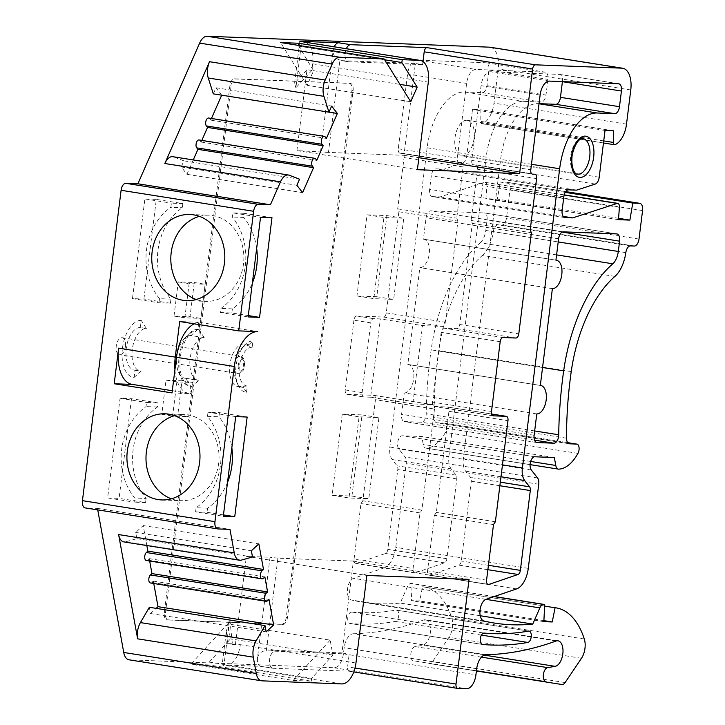 <?xml version="1.0" encoding="UTF-8"?>
<svg xmlns="http://www.w3.org/2000/svg" width="725" height="725" viewBox="0 0 725 725"><rect width="100%" height="100%" fill="white"/><g stroke="black" fill="none" stroke-linecap="round" stroke-linejoin="round"><path stroke-width="0.54" stroke-dasharray="3.62 2.72" d="M475.944 164.892L531.643 173.719L475.808 164.883A4.314 2.275 -81 0 1 475.944 164.892A4.314 2.275 -81 0 1 477.558 169.242L471.177 220.5L472.347 223.4L459.759 324.483A4.314 2.275 -81 0 1 456.931 328.67L443.972 328.171A4.314 2.275 99 0 0 441.153 332.349L432.462 402.112A4.314 2.275 99 0 0 434.076 406.462A4.314 2.275 99 0 0 434.221 406.471L447.18 406.97A4.314 2.275 -81 0 1 447.325 406.988A4.314 2.275 -81 0 1 448.938 411.338L436.35 512.421L434.465 515.203L427.542 570.811A4.314 2.275 99 0 0 429.155 575.161A4.314 2.275 99 0 0 429.78 575.097L458.988 565.128A4.314 2.275 99 0 0 461.327 561.023L471.268 481.21A4.314 2.275 99 0 0 470.57 477.458L465.649 471.177A14.364 7.594 -81 0 1 463.347 458.662L500.622 159.4A57.474 30.368 -81 0 1 538.213 103.639L539.028 103.666M248.122 316.934L220.418 312.548L220.935 308.424A58.906 49.916 -87.8 0 0 232.317 217.011L232.834 212.887L260.538 217.273M220.418 312.548L231.855 312.992L248.294 315.593M204.214 337.642L190.965 335.548L197.871 329.377L198.759 322.263L199.964 322.453L199.076 329.576L204.214 337.642A21.551 11.392 99 0 0 190.204 357.887A21.551 11.392 99 0 0 198.179 380.29A21.551 11.392 99 0 0 198.895 380.353L191.98 386.516A28.737 15.189 -81 0 1 180.28 357.452A28.737 15.189 -81 0 1 199.076 329.576M199.42 216.349A43.101 36.522 92.2 0 1 209.008 215.216A43.101 36.522 92.2 0 1 212.661 215.579A43.101 36.522 92.2 0 1 243.709 261.861A43.101 36.522 92.2 0 1 205.673 301.364A43.101 36.522 92.2 0 1 202.021 301.002A43.101 36.522 92.2 0 1 196.203 299.498M271.975 217.718L244.271 213.331L243.754 217.446L232.317 217.011M231.855 312.992L232.372 308.868A58.906 49.916 -87.8 0 0 252.336 283.122M256.659 248.403A58.906 49.916 -87.8 0 0 243.754 217.446M172.033 392.905L191.101 393.639L191.98 386.516M194.155 323.812A35.915 18.977 -81 0 1 199.964 322.453L257.792 331.615M191.101 393.639L189.896 393.448L190.775 386.325L185.645 378.26L198.895 380.353M174.589 415.67A43.101 36.522 92.2 0 1 184.177 414.537A43.101 36.522 92.2 0 1 187.838 414.899A43.101 36.522 92.2 0 1 218.877 461.182A43.101 36.522 92.2 0 1 180.851 500.685A43.101 36.522 92.2 0 1 177.19 500.323A43.101 36.522 92.2 0 1 171.372 498.818M235.716 416.594L208.002 412.208L219.439 412.652L247.153 417.038M223.463 514.913L207.033 512.312L195.587 511.868L223.3 516.254M227.514 482.442A58.906 49.916 92.2 0 1 207.54 508.189L207.033 512.312M219.439 412.652L218.932 416.766A58.906 49.916 92.2 0 1 231.837 447.724M174.924 369.705A35.915 18.977 99 0 0 188.699 393.331A35.915 18.977 99 0 0 189.896 393.448L133.273 384.477A35.915 18.977 99 0 1 132.077 384.359M198.759 322.263L179.691 321.528M197.871 329.377A28.737 15.189 99 0 0 188.509 334.162A28.737 15.189 99 0 0 181.468 378.586A28.737 15.189 99 0 0 190.775 386.325M132.666 384.449L133.273 384.477M213.313 93.851L215.987 87.761L221.687 95.174M211.464 118.474L210.739 120.105L209.597 118.628A4.314 2.275 99 0 0 208.673 118.03M201.831 140.396L201.115 142.037L199.973 140.559A4.314 2.275 99 0 0 199.04 139.961M193.258 159.926L186.941 174.317L181.223 166.94L183.896 160.85L173.61 156.908A14.364 7.594 99 0 0 172.795 156.691M209.244 662.088L226.726 643.012L228.565 628.249L227.768 623.917L190.82 664.236L208.891 664.934L209.244 662.088L311.641 678.31L332.911 655.11L330.174 640.139L227.768 623.917M146.84 545.544L143.197 525.562L135.702 532.422L136.844 538.666L125.679 541.783A14.364 7.594 -81 0 1 123.848 541.901M149.667 561.032L149.223 558.631L147.728 559.999A4.314 2.275 -81 0 1 146.368 560.516M153.763 583.498L153.328 581.088L151.824 582.456A4.314 2.275 -81 0 1 150.465 582.972M149.359 607.287L150.501 613.531L156.138 608.366M353.392 561.077L277.902 558.159L266.401 650.479A8.618 4.558 -81 0 1 267.987 650.053L341.955 652.908L353.392 561.077L469.048 579.411M346.314 48.693A8.618 4.558 99 0 0 348.344 61.743A8.618 4.558 99 0 0 348.634 61.779L341.403 60.628A8.618 4.558 -81 0 1 341.122 60.601A8.618 4.558 -81 0 1 339.943 60.084L328.443 152.404L403.934 155.322L415.371 63.492L422.593 64.634L422.983 61.553M341.403 60.628L415.371 63.492M183.896 160.85L299.552 179.184M181.223 166.94L296.878 185.274M186.941 174.317L302.597 192.642M201.115 142.037L316.771 160.361M210.739 120.105L326.395 138.43M221.705 95.129L328.987 112.13M215.987 87.761L331.642 106.086M485.832 654.766L353.311 633.768A14.364 7.594 99 0 0 344.176 647.706L343.414 653.805A14.364 7.594 -81 0 1 334.017 667.752L129.458 659.841L261.979 680.838M353.311 633.768A689.647 364.439 99 0 0 423.491 620.029A12.932 6.833 99 0 1 425.466 619.812L557.987 640.809M481.445 657.122L415.135 646.609L422.63 645.341A12.932 6.833 99 0 0 430.342 632.526A12.932 6.833 99 0 0 425.466 619.812M415.135 646.609A7.187 3.797 99 0 0 410.848 653.732A7.187 3.797 99 0 0 413.558 660.801L476.443 670.761L429.381 663.52A7.187 3.797 99 0 0 429.399 663.52A7.187 3.797 99 0 0 432.598 661.562L448.965 637.293A14.364 7.594 99 0 0 451.784 618.017A86.203 45.557 99 0 0 423.527 586.851A86.203 45.557 99 0 0 423.173 586.797L422.557 586.77L419.712 600.971L411.329 600.644L412.172 583.507L411.084 583.462A7.187 3.797 99 0 0 407.341 586.897L400.236 603.073A517.233 273.325 99 0 1 361.956 602.085L494.477 623.083M516.608 588.899L384.087 567.902L353.528 578.332A11.083 5.854 99 0 0 347.474 589.479A11.083 5.854 99 0 0 351.462 600.019A517.233 273.325 99 0 0 361.956 602.085M384.087 567.902A21.551 11.392 99 0 0 395.75 547.366L406.227 463.248A7.187 3.797 99 0 0 405.076 456.995L398.804 449.002A7.187 3.797 99 0 1 398.007 440.927A7.187 3.797 99 0 1 402.357 435.779L421.814 436.532L423.255 444.452A7.187 3.797 99 0 0 425.883 448.123A7.187 3.797 99 0 0 426.273 448.141A43.101 22.774 99 0 0 445.431 432.381A5.746 3.036 99 0 0 446.537 426.554A5.746 3.036 99 0 0 444.362 423.11A5.746 3.036 99 0 0 444.171 423.092L437.03 422.811A7.187 3.797 99 0 1 436.794 422.793L569.315 443.791M614.9 276.415L482.379 255.417A114.94 60.737 99 0 0 438.716 350.574A258.617 136.663 99 0 0 434.003 417.183A7.187 3.797 99 0 0 436.794 422.793M482.379 255.417A28.737 15.189 99 0 0 493.299 231.637A7.187 3.797 99 0 1 497.966 224.886L501.791 225.04A7.187 3.797 99 0 0 506.485 218.062L510.037 189.587A7.187 3.797 99 0 0 507.346 182.347A7.187 3.797 99 0 0 507.11 182.328L500.25 182.057L497.359 199.112L485.922 198.668L486.901 186.352A4.314 2.275 99 0 0 485.252 182.365A4.314 2.275 99 0 0 484.644 182.419L440.166 196.901L432.544 196.611A7.187 3.797 99 0 1 432.299 196.584L564.829 217.582M595.288 184.059L462.767 163.062L444.044 169.161L435.997 168.843A7.187 3.797 99 0 0 431.303 175.822L429.617 189.343A7.187 3.797 99 0 0 432.299 196.584M462.767 163.062A7.187 3.797 99 0 0 466.692 156.201L472.51 109.457L480.902 109.783L480.775 121.419A2.873 1.522 99 0 0 481.889 123.721A2.873 1.522 99 0 0 482.306 123.676A21.551 11.392 99 0 0 493.988 103.14L498.238 68.966A21.551 11.392 99 0 0 490.182 47.234M97.73 509.892L97.449 508.388L85.369 507.926L217.89 528.924M128.987 659.795A14.364 7.594 99 0 0 129.458 659.841M556.592 254.883L480.276 242.793A129.313 68.331 99 0 0 431.148 349.849A272.99 144.257 99 0 0 426.209 413.776A7.187 3.797 99 0 1 421.406 422.213L404.523 421.56A7.187 3.797 99 0 1 404.287 421.533L536.808 442.531M536.781 413.93L404.26 392.932L401.596 414.292A7.187 3.797 99 0 0 404.287 421.533M404.26 392.932A14.364 7.594 99 0 0 413.594 379.438A14.364 7.594 99 0 0 408.275 364.503A14.364 7.594 99 0 0 407.803 364.458L419.866 267.643A14.364 7.594 99 0 0 429.2 254.149A14.364 7.594 99 0 0 423.88 239.223A14.364 7.594 99 0 0 423.409 239.168L426.064 217.817A7.187 3.797 99 0 1 430.768 210.848L484.146 212.914A7.187 3.797 99 0 1 484.382 212.933L616.903 233.93M480.276 242.793A14.364 7.594 99 0 0 485.786 230.459L487.073 220.173A7.187 3.797 99 0 0 484.382 212.933M351.625 612.09A5.746 3.036 99 0 0 347.819 617.401A5.746 3.036 99 0 0 349.93 623.455A5.746 3.036 99 0 0 350.039 623.464A586.199 309.774 99 0 0 395.306 621.443A5.746 3.036 99 0 0 398.723 615.733A5.746 3.036 99 0 0 396.557 610.097A5.746 3.036 99 0 0 396.004 610.106A574.707 303.693 99 0 1 351.625 612.09L484.146 633.088M125.407 346.387A8.618 4.558 -81 0 1 119.489 354.724A8.618 4.558 -81 0 1 116.263 346.033A8.618 4.558 -81 0 1 122.19 337.696A8.618 4.558 -81 0 1 125.407 346.387M166.025 380.145L182.038 380.761L177.788 414.936L161.775 414.31L166.025 380.145L176.873 381.867L192.886 382.483L188.627 416.648L172.613 416.032L176.873 381.867M174.009 316.082L178.268 281.907L194.282 282.523L190.023 316.698L174.009 316.082L184.848 317.795L200.861 318.411L205.121 284.245L189.107 283.629L184.848 317.795M286.284 617.265A7.187 3.797 99 0 1 281.59 624.234L167.212 619.812A7.187 3.797 99 0 1 166.968 619.793A7.187 3.797 99 0 1 164.285 612.543L229.898 85.767A7.187 3.797 99 0 1 234.592 78.798L348.97 83.221A7.187 3.797 99 0 1 349.214 83.248A7.187 3.797 99 0 1 351.897 90.489L286.284 617.265L287.49 617.455A7.187 3.797 -81 0 1 282.795 624.424L168.408 620.002A7.187 3.797 -81 0 1 168.173 619.984A7.187 3.797 -81 0 1 165.49 612.734L231.103 85.958A7.187 3.797 -81 0 1 235.797 78.989L350.175 83.411A7.187 3.797 -81 0 1 350.42 83.438A7.187 3.797 -81 0 1 353.102 90.679L287.49 617.455M461.345 162.59L402.312 153.238A4.314 2.275 -81 0 1 402.457 153.256A4.314 2.275 -81 0 1 404.07 157.597L397.69 208.854L398.859 211.754L386.262 312.837A4.314 2.275 -81 0 1 383.443 317.024L356.754 315.991A4.314 2.275 99 0 0 353.936 320.178L370.801 322.852A4.314 2.275 99 0 1 373.629 318.665L380.371 318.928L422.539 325.607L442.477 326.377A4.314 2.275 99 0 0 445.295 322.199L457.892 221.116L456.723 218.207L463.103 166.949A4.314 2.275 99 0 0 461.49 162.608A4.314 2.275 99 0 0 461.345 162.59L459.061 162.5A4.314 2.275 -81 0 1 458.916 162.491A4.314 2.275 -81 0 1 457.303 158.141L466.61 83.402A14.364 7.594 -81 0 1 476.017 69.455L416.984 60.102A14.364 7.594 99 0 0 407.586 74.041L398.27 148.788A4.314 2.275 99 0 0 399.883 153.138A4.314 2.275 99 0 0 400.028 153.147L459.061 162.5M402.312 153.238L400.028 153.147M389.86 447.017L448.893 456.378A14.364 7.594 99 0 0 451.195 468.885L456.116 475.165A4.314 2.275 -81 0 1 456.804 478.917L446.872 558.73A4.314 2.275 -81 0 1 444.534 562.836L415.325 572.804A4.314 2.275 -81 0 1 414.7 572.868A4.314 2.275 -81 0 1 413.087 568.518L354.054 559.165A4.314 2.275 99 0 0 355.667 563.515A4.314 2.275 99 0 0 356.292 563.452L385.501 553.483A4.314 2.275 99 0 0 387.839 549.378L397.78 469.564A4.314 2.275 99 0 0 397.083 465.812L392.162 459.532A14.364 7.594 -81 0 1 389.86 447.017L427.134 147.764A57.474 30.368 99 0 1 464.725 91.993L482.261 92.664A7.187 3.797 99 0 0 486.964 85.695L488.913 70.035A7.187 3.797 99 0 0 486.23 62.794A7.187 3.797 99 0 0 485.986 62.767L416.984 60.102M354.054 559.165L360.978 503.558L362.853 500.776L375.45 399.692L434.483 409.045A4.314 2.275 99 0 0 432.87 404.695A4.314 2.275 99 0 0 432.725 404.686L412.788 403.916L422.539 325.607M353.936 320.178L345.245 389.941A4.314 2.275 99 0 0 346.858 394.282A4.314 2.275 99 0 0 347.003 394.3L373.692 395.333A4.314 2.275 -81 0 1 373.837 395.343A4.314 2.275 -81 0 1 375.45 399.692M376.782 296.743L356.954 295.972L367.058 214.817L386.887 215.588L376.782 296.743L393.648 299.407L373.819 298.646L383.924 217.491L403.752 218.261L393.648 299.407M351.951 496.063L362.056 414.908L342.236 414.138L332.123 495.293L351.951 496.063L368.817 498.737L348.997 497.966L359.102 416.812L378.93 417.582L368.817 498.737M423.527 586.851L544.62 606.037L423.173 586.797M544.62 606.109L422.557 586.77M543.904 620.645L419.712 600.971M543.85 621.642L411.329 600.644M494.287 596.521L412.172 583.507M480.231 615.752L400.236 603.073M554.335 457.529L421.814 436.532M565.237 192.361L500.25 182.057M618.543 218.316L497.359 199.112M618.443 219.675L485.922 198.668M563.135 216.385L440.166 196.901M576.565 190.158L444.044 169.161M605.031 130.455L472.51 109.457M613.423 130.781L480.902 109.783M298.347 45.376L313.562 70.715L307.137 85.332L410.749 101.745M307.137 85.332L280.539 42.548M313.562 70.715L399.964 84.399M298.256 46.101L384.658 59.785M403.934 155.322L418.905 157.697M328.443 152.404L296.933 150.61L417.41 169.695M296.933 150.61L307.01 69.682L311.832 70.443L312.656 63.809A21.551 11.392 99 0 0 304.591 42.086M311.832 70.443L295.882 87.807L301.591 41.923M295.882 87.807L294.604 83.185L307.01 69.682M349.341 671.232A4.314 2.275 -81 0 1 349.196 671.214L353.791 671.939L349.341 671.232L273.089 668.278L261.036 666.375L222.149 664.87L226.336 631.312L227.605 643.619L235.489 643.927L246.391 556.365L366.868 575.46M261.036 666.375A8.618 4.558 -81 0 1 260.755 666.347A8.618 4.558 -81 0 1 257.529 657.657L270.035 557.28L246.391 556.365M294.604 83.185L299.824 41.28M320.568 151.516L333.074 51.149A8.618 4.558 -81 0 1 334.27 46.781M226.336 631.312L229.408 619.929L229.898 620.011L232.426 644.38L227.605 643.619M222.149 664.87L223.916 665.514L226.726 643.012L230.505 638.888L228.565 628.249L229.408 619.929M232.426 644.38L240.31 644.688A21.551 11.392 -81 0 1 226.209 665.604L223.916 665.514M332.911 655.11L230.505 638.888M330.174 640.139L293.217 680.458L190.82 664.236M293.217 680.458L311.288 681.156L208.891 664.934M311.288 681.156L311.641 678.31M97.449 508.388L229.97 529.395M150.501 613.531L266.157 631.856M153.328 581.088L268.984 599.412M149.223 558.631L264.879 576.955M143.197 525.562L258.843 543.886M135.702 532.422L251.358 550.755M136.844 538.666L252.499 556.99M355.957 663.013L235.489 643.927M277.902 558.159L270.035 557.28M349.196 671.214A4.314 2.275 -81 0 1 347.583 666.873L349.178 654.059L275.219 651.195A8.618 4.558 99 0 0 269.609 659.297A8.618 4.558 99 0 0 272.799 668.251A8.618 4.558 99 0 0 273.089 668.278M341.955 652.908L349.178 654.059M348.634 61.779L422.593 64.634M257.529 657.657C258.671 653.424 261.625 651.032 266.401 650.479M339.943 60.084C335.43 58.489 333.147 55.508 333.074 51.149M555.93 260.175L423.409 239.168M552.387 288.65L419.866 267.643M540.324 385.455L407.803 364.458M182.038 380.761L192.886 382.483M190.023 316.698L200.861 318.411M178.268 281.907L189.107 283.629M194.282 282.523L205.121 284.245M161.775 414.31L172.613 416.032M177.788 414.936L188.627 416.648M398.859 211.754L457.892 221.116M472.347 223.4L531.38 232.761M434.483 409.045L421.887 510.128L362.853 500.776M413.087 568.518L420.011 512.919L421.887 510.128M448.893 456.378L486.167 157.117A57.474 30.368 -81 0 1 523.758 101.346L541.294 102.026A7.187 3.797 99 0 0 545.998 95.047L547.946 79.387A7.187 3.797 99 0 0 545.254 72.147A7.187 3.797 99 0 0 545.019 72.128L476.017 69.455M412.788 403.916L370.62 397.228L380.371 318.928M475.808 164.883L532.268 174.1M562.41 81.599A7.187 3.797 99 0 0 559.718 74.439A7.187 3.797 99 0 0 559.482 74.412L490.472 71.748A14.364 7.594 99 0 0 481.074 85.686L471.757 160.433A4.314 2.275 99 0 0 473.371 164.783A4.314 2.275 99 0 0 473.516 164.792M471.177 220.5L530.211 229.852M397.69 208.854L456.723 218.207M493.498 524.565L434.465 515.203M420.011 512.919L360.978 503.558M495.383 521.773L436.35 512.421M345.245 389.941L362.119 392.606A4.314 2.275 99 0 0 363.733 396.956A4.314 2.275 99 0 0 363.868 396.974L370.62 397.228M362.119 392.606L370.801 322.852M332.123 495.293L348.997 497.966M342.236 414.138L359.102 416.812M362.056 414.908L378.93 417.582M356.954 295.972L373.819 298.646M367.058 214.817L383.924 217.491M386.887 215.588L403.752 218.261M190.965 335.548A21.551 11.392 99 0 0 183.942 339.128A21.551 11.392 99 0 0 178.658 372.451A21.551 11.392 99 0 0 184.929 378.187A21.551 11.392 99 0 0 185.645 378.26M208.002 412.208L207.495 416.331A58.906 49.916 92.2 0 1 196.103 507.745L207.54 508.189M195.587 511.868L196.103 507.745M207.495 416.331L218.932 416.766M244.271 213.331L232.834 212.887M232.372 308.868L220.935 308.424M462.323 155.857A17.962 9.488 99 0 0 473.996 138.992A17.962 9.488 99 0 0 467.344 120.323A17.962 9.488 99 0 0 466.755 120.268A17.962 9.488 99 0 0 455.083 137.134A17.962 9.488 99 0 0 461.725 155.802A17.962 9.488 99 0 0 462.323 155.857M170.411 303.249L143.913 299.053L132.476 298.609L158.974 302.805L170.411 303.249L170.928 299.135A58.906 49.916 92.2 0 1 182.31 207.712L182.827 203.589L156.319 199.393L143.913 299.053M156.319 199.393L144.882 198.949L132.476 298.609M182.827 203.589L171.39 203.145L170.873 207.268L182.31 207.712M144.882 198.949L171.39 203.145M158.974 302.805L159.491 298.691L170.928 299.135M159.491 298.691A58.906 49.916 92.2 0 1 170.873 207.268M131.497 398.714L119.081 498.374L107.644 497.93L120.06 398.27L131.497 398.714L157.996 402.91L157.488 407.033A58.906 49.916 -87.8 0 0 146.097 498.456L134.66 498.012A58.906 49.916 -87.8 0 1 146.051 406.589L146.559 402.466L157.996 402.91M146.097 498.456L145.589 502.57L119.081 498.374M107.644 497.93L134.152 502.135L134.66 498.012M145.589 502.57L134.152 502.135M120.06 398.27L146.559 402.466M157.488 407.033L146.051 406.589M140.36 327.528A21.551 11.392 -81 0 0 126.349 347.773A21.551 11.392 -81 0 0 134.333 370.167A21.551 11.392 -81 0 0 135.04 370.239L134.152 377.353A28.737 15.189 -81 0 1 122.453 348.29A28.737 15.189 -81 0 1 141.248 320.405L140.36 327.528L146.387 328.479A21.551 11.392 99 0 0 132.376 348.725A21.551 11.392 99 0 0 140.351 371.118A21.551 11.392 99 0 0 141.067 371.191L134.152 377.353M135.04 370.239L141.067 371.191M146.387 328.479L141.248 320.405M247.334 385.999A19.539 10.322 -81 0 1 239.377 366.234A19.539 10.322 -81 0 1 252.155 347.275L243.962 343.94A21.551 11.392 -81 0 0 229.961 364.186A21.551 11.392 -81 0 0 237.936 386.588A21.551 11.392 -81 0 0 238.643 386.652L247.334 385.999L246.554 392.261A25.864 13.666 99 0 1 238.172 385.292A25.864 13.666 99 0 1 244.506 345.317A25.864 13.666 99 0 1 252.934 341.013L252.155 347.275M246.554 392.261L243.473 387.422L238.643 386.652M243.473 387.422A21.551 11.392 -81 0 1 242.757 387.349A21.551 11.392 -81 0 1 236.486 381.613A21.551 11.392 -81 0 1 241.769 348.29A21.551 11.392 -81 0 1 248.793 344.71L243.962 343.94M248.793 344.71L252.934 341.013M448.938 411.338L507.971 420.69M447.18 406.97L491.623 414.02L447.325 406.988M173.61 156.908L289.266 175.233M199.973 140.559L315.629 158.884M209.597 118.628L325.253 136.962M334.017 667.752L466.537 688.75M343.414 653.805L475.935 674.812M476.697 668.713L344.176 647.706M556.012 641.027L423.491 620.029M484.228 655.101L422.63 645.341M476.416 670.969L429.381 663.52L476.416 670.969M565.119 682.569L432.598 661.562M581.486 658.291L448.965 637.293M584.305 639.015L451.784 618.017M494.024 596.612L411.084 583.462M485.977 599.357L407.341 586.897M483.983 621.017L351.462 600.019M486.058 599.33L353.528 578.332M528.271 568.364L395.75 547.366M538.748 484.246L406.227 463.248M537.597 477.993L405.076 456.995M531.325 470.008L398.804 449.002M534.878 456.777L402.357 435.779M530.664 461.472L423.255 444.452M558.794 469.138L426.273 448.141M577.952 453.379L445.431 432.381M444.362 423.11L567.666 442.649L444.171 423.092M569.08 443.736L437.03 422.811M566.524 438.181L434.003 417.183M571.237 371.581L438.716 350.574M625.82 252.635L493.299 231.637M630.487 245.893L497.966 224.886M634.312 246.038L501.791 225.04M639.006 239.069L506.485 218.062M642.558 210.594L510.037 189.587M565.717 191.608L507.11 182.328M619.422 207.35L486.901 186.352M564.168 195.025L484.644 182.419M564.594 217.536L432.544 196.611M562.138 210.341L429.617 189.343M563.823 196.819L431.303 175.822M568.518 189.841L435.997 168.843M599.213 177.199L466.692 156.201M603.735 140.904L480.775 121.419M614.827 144.683L482.306 123.676M626.509 124.138L493.988 103.14M630.768 89.963L498.238 68.966M312.656 63.809L428.312 82.133M226.209 665.604L341.865 683.929M151.824 582.456L267.48 600.789M147.728 559.999L263.383 578.323M125.679 541.783L241.334 560.108M355.005 668.042L347.583 666.873M275.219 651.195L267.987 650.053M542.563 367.502L431.148 349.849M558.205 241.932L485.786 230.459M562.201 232.082L487.073 220.173M616.667 233.912L484.146 212.914M563.289 231.846L430.768 210.848M558.594 238.815L426.064 217.817M534.117 435.29L401.596 414.292M536.572 442.486L404.523 421.56M534.515 440.129L421.406 422.213M534.66 430.958L426.209 413.776M482.352 644.434L350.039 623.464M481.436 635.091L395.306 621.443M528.525 631.103L396.004 610.106M234.329 364.738A8.618 4.558 99 0 0 237.555 373.429A8.618 4.558 99 0 0 243.473 365.092A8.618 4.558 99 0 0 240.247 356.401A8.618 4.558 99 0 0 234.329 364.738M238.262 365.183A5.746 3.036 99 0 0 240.6 370.992A5.746 3.036 99 0 0 244.361 365.418A5.746 3.036 99 0 0 242.023 359.609A5.746 3.036 99 0 0 238.262 365.183M351.897 90.489L353.102 90.679M281.59 624.234L282.795 624.424M164.285 612.543L165.49 612.734M167.212 619.812L168.408 620.002M229.898 85.767L231.103 85.958M234.592 78.798L235.797 78.989M348.97 83.221L350.175 83.411M383.443 317.024L442.477 326.377M386.262 312.837L445.295 322.199M459.759 324.483L518.792 333.844M456.931 328.67L515.964 338.022M503.005 337.524L443.972 328.171M356.754 315.991L373.629 318.665M536.591 178.595L477.558 169.242M463.103 166.949L404.07 157.597M471.757 160.433L530.791 169.786M540.107 95.047L481.074 85.686M549.505 81.1L490.472 71.748M618.507 83.774L559.482 74.412M539.019 103.766L538.213 103.639M531.479 164.294L500.622 159.4M463.347 458.662L502.47 464.87M465.649 471.177L500.984 476.778M500.313 482.17L470.57 477.458M499.869 485.741L471.268 481.21M488.423 565.31L461.327 561.023M487.88 569.705L458.988 565.128M487.608 584.259L429.78 575.097M486.575 580.163L427.542 570.811M373.692 395.333L432.725 404.686M492.973 415.778L434.221 406.471M347.003 394.3L363.868 396.974M491.496 411.465L432.462 402.112M500.187 341.702L441.153 332.349M415.325 572.804L356.292 563.452M444.534 562.836L385.501 553.483M446.872 558.73L387.839 549.378M456.804 478.917L397.78 469.564M456.116 475.165L397.083 465.812M392.162 459.532L451.195 468.885M427.134 147.764L486.167 157.117M464.725 91.993L523.758 101.346M482.261 92.664L541.294 102.026M486.964 85.695L545.998 95.047M488.913 70.035L547.946 79.387M485.986 62.767L545.019 72.128M466.61 83.402L407.586 74.041M398.27 148.788L457.303 158.141M461.725 155.802L577.381 174.127A17.962 9.488 -81 0 1 570.738 155.458A17.962 9.488 -81 0 1 582.411 138.593A17.962 9.488 -81 0 1 582.755 138.62M172.305 390.73L188.699 393.331M165.119 413.803L184.177 414.537M161.784 499.942L180.851 500.685M186.615 300.621L205.673 301.364M189.941 214.482L209.008 215.216M425.883 448.123L530.093 464.634M507.346 182.347L565.727 191.599M485.252 182.365L564.213 194.88M481.889 123.721L603.472 142.988M272.799 668.251L260.755 666.347M348.344 61.743L341.122 60.601M423.88 239.223L555.93 260.148M408.275 364.503L540.324 385.428M349.93 623.455L482.451 644.452M396.557 610.097L529.078 631.094M122.19 337.696L240.247 356.401C243.645 357.026 245.159 360.026 244.805 365.391C243.446 370.112 242.531 372.224 242.05 371.735C241.824 372.641 240.328 373.212 237.555 373.429L119.489 354.724M166.968 619.793L168.173 619.984M349.214 83.248L350.42 83.438M473.371 164.783L532.404 174.136M559.718 74.439L618.751 83.792M488.188 584.513L429.155 575.161M373.837 395.343L432.87 404.695M493.109 415.815L434.076 406.462M346.858 394.282L363.733 396.956M414.7 572.868L355.667 563.515M486.23 62.794L545.254 72.147M399.883 153.138L458.916 162.491M461.49 162.608L402.457 153.256M178.658 372.451L181.468 378.586M183.942 339.128L188.509 334.162M184.929 378.187L198.179 380.29M467.344 120.323L583 138.647M134.333 370.167L140.351 371.118M242.757 387.349L237.936 386.588M236.486 381.613L238.172 385.292M241.769 348.29L244.506 345.317"/><path stroke-width="1.09" d="M502.47 464.87L522.381 468.024A14.364 7.594 99 0 0 524.683 480.53L529.603 486.81A4.314 2.275 -81 0 1 530.301 490.562L520.36 570.376A4.314 2.275 -81 0 1 518.022 574.481L488.813 584.45A4.314 2.275 -81 0 1 488.188 584.513A4.314 2.275 -81 0 1 486.575 580.163L493.498 524.565L495.383 521.773L507.971 420.69A4.314 2.275 99 0 0 506.358 416.34A4.314 2.275 99 0 0 506.213 416.331L493.254 415.824A4.314 2.275 -81 0 1 493.109 415.815A4.314 2.275 -81 0 1 491.496 411.465L500.187 341.702A4.314 2.275 -81 0 1 503.005 337.524L515.964 338.022A4.314 2.275 99 0 0 518.792 333.844L531.38 232.761L530.211 229.852L536.591 178.595A4.314 2.275 99 0 0 534.978 174.254A4.314 2.275 99 0 0 534.832 174.236L532.549 174.145A4.314 2.275 -81 0 1 532.404 174.136A4.314 2.275 -81 0 1 530.791 169.786L540.107 95.047A14.364 7.594 -81 0 1 549.505 81.1L618.507 83.774A7.187 3.797 99 0 1 618.751 83.792A7.187 3.797 99 0 1 621.434 91.033L562.401 81.68A7.187 3.797 99 0 0 562.41 81.599M346.314 48.693A8.618 4.558 99 0 1 350.764 44.687L427.016 47.642L535.44 64.824A4.314 2.275 99 0 0 532.621 69.002L519.589 173.647L417.41 169.695L428.312 82.133A21.551 11.392 99 0 0 420.246 60.411A21.551 11.392 99 0 0 419.539 60.338L402.212 59.668L401.858 62.513L417.165 87.127L410.749 101.745L384.141 58.97L339.653 57.248A14.364 7.594 99 0 0 332.168 64.108L325.172 80.031A14.364 7.594 99 0 0 323.912 96.334L328.969 112.176L331.642 106.086L337.361 113.463L326.395 138.43L325.253 136.962A4.314 2.275 99 0 0 324.329 136.354A4.314 2.275 99 0 0 321.61 139.291A4.314 2.275 99 0 0 322.045 144.266L323.187 145.743L316.771 160.361L315.629 158.884A4.314 2.275 99 0 0 314.695 158.286A4.314 2.275 99 0 0 311.986 161.222A4.314 2.275 99 0 0 312.421 166.197L313.562 167.674L302.597 192.642L296.878 185.274L299.552 179.184L289.266 175.233A14.364 7.594 99 0 0 288.45 175.015A14.364 7.594 99 0 0 280.484 181.83L270.407 204.785L258.327 204.314A7.187 3.797 99 0 0 253.623 211.283L238.724 330.881L257.792 331.615A35.915 18.977 99 0 0 234.293 366.469L214.962 521.656A7.187 3.797 99 0 0 217.654 528.897A7.187 3.797 99 0 0 217.89 528.924L229.97 529.395L234.266 552.894A14.364 7.594 99 0 0 239.504 560.226A14.364 7.594 99 0 0 241.334 560.108L252.499 556.99L251.358 550.755L258.843 543.886L263.519 569.469L262.015 570.838A4.314 2.275 99 0 0 260.347 575.469A4.314 2.275 99 0 0 262.024 578.84A4.314 2.275 99 0 0 263.383 578.323L264.879 576.955L267.616 591.926L266.111 593.304A4.314 2.275 99 0 0 264.453 597.935A4.314 2.275 99 0 0 266.12 601.297A4.314 2.275 99 0 0 267.48 600.789L268.984 599.412L273.651 624.995L266.157 631.856L265.015 625.612L256.079 640.918A14.364 7.594 99 0 0 253.288 657.158L256.26 673.462A14.364 7.594 99 0 0 261.507 680.793A14.364 7.594 99 0 0 261.979 680.838L341.865 683.929A21.551 11.392 99 0 0 355.957 663.013L366.868 575.46L469.048 579.411L456.016 684.056A4.314 2.275 99 0 0 457.629 688.397A4.314 2.275 99 0 0 457.765 688.415L466.537 688.75A14.364 7.594 99 0 0 475.935 674.812L476.697 668.713A14.364 7.594 99 0 1 485.832 654.766A689.647 364.439 99 0 0 556.012 641.027A12.932 6.833 99 0 1 557.987 640.809A12.932 6.833 99 0 1 562.863 653.524A12.932 6.833 99 0 1 555.151 666.347L484.228 655.101M535.44 64.824L621.987 68.168L489.466 47.17A21.551 11.392 99 0 1 490.182 47.234L622.702 68.241A21.551 11.392 99 0 0 621.987 68.168M555.151 666.347L547.656 667.616A7.187 3.797 99 0 0 543.369 674.73A7.187 3.797 99 0 0 546.079 681.799L476.416 670.969L561.92 684.527A7.187 3.797 99 0 0 561.92 684.527A7.187 3.797 99 0 0 565.119 682.569L581.486 658.291A14.364 7.594 99 0 0 584.305 639.015A86.203 45.557 99 0 0 556.048 607.849A86.203 45.557 99 0 0 555.703 607.795L555.078 607.768L552.232 621.968L543.85 621.642L544.692 604.505L543.605 604.469A7.187 3.797 99 0 0 539.862 607.894L532.757 624.071A517.233 273.325 99 0 1 494.477 623.083A517.233 273.325 99 0 1 483.983 621.017A11.083 5.854 99 0 1 479.995 610.477A11.083 5.854 99 0 1 486.058 599.33L516.608 588.899A21.551 11.392 99 0 0 528.271 568.364L538.748 484.246A7.187 3.797 99 0 0 537.597 477.993L531.325 470.008A7.187 3.797 99 0 1 530.537 461.925A7.187 3.797 99 0 1 534.878 456.777L554.335 457.529L555.776 465.45A7.187 3.797 99 0 0 558.404 469.12A7.187 3.797 99 0 0 558.794 469.138A43.101 22.774 99 0 0 577.952 453.379A5.746 3.036 99 0 0 579.058 447.552A5.746 3.036 99 0 0 576.882 444.108A5.746 3.036 99 0 0 576.692 444.09L569.551 443.809A7.187 3.797 99 0 1 569.315 443.791A7.187 3.797 99 0 1 566.524 438.181A258.617 136.663 99 0 1 571.237 371.581A114.94 60.737 99 0 1 614.9 276.415A28.737 15.189 99 0 0 625.82 252.635A7.187 3.797 99 0 1 630.487 245.893L634.312 246.038A7.187 3.797 99 0 0 639.006 239.069L642.558 210.594A7.187 3.797 99 0 0 639.867 203.344A7.187 3.797 99 0 0 639.631 203.326L632.771 203.063L629.88 220.11L618.443 219.675L619.422 207.35A4.314 2.275 99 0 0 617.772 203.363A4.314 2.275 99 0 0 617.165 203.417L572.687 217.899L565.065 217.609A7.187 3.797 99 0 1 564.829 217.582A7.187 3.797 99 0 1 562.138 210.341L563.823 196.819A7.187 3.797 99 0 1 568.518 189.841L576.565 190.158L595.288 184.059A7.187 3.797 99 0 0 599.213 177.199L605.031 130.455L613.423 130.781L613.296 142.417A2.873 1.522 99 0 0 614.41 144.719A2.873 1.522 99 0 0 614.827 144.683A21.551 11.392 99 0 0 626.509 124.138L630.768 89.963A21.551 11.392 99 0 0 622.702 68.241M546.079 681.799L476.443 670.761L546.079 681.799M234.737 516.698L223.3 516.254L235.716 416.594L247.153 417.038L234.737 516.698L223.463 514.913M558.73 434.773A7.187 3.797 99 0 1 553.927 443.211L537.044 442.558A7.187 3.797 99 0 1 536.808 442.531A7.187 3.797 99 0 1 534.117 435.29L536.781 413.93A14.364 7.594 99 0 0 546.115 400.436A14.364 7.594 99 0 0 540.796 385.51A14.364 7.594 99 0 0 540.324 385.455L552.387 288.65A14.364 7.594 99 0 0 561.721 275.156A14.364 7.594 99 0 0 556.401 260.221A14.364 7.594 99 0 0 555.93 260.175L558.594 238.815A7.187 3.797 99 0 1 563.289 231.846L616.667 233.912A7.187 3.797 99 0 1 616.903 233.93A7.187 3.797 99 0 1 619.594 241.171L618.307 251.457A14.364 7.594 99 0 1 612.797 263.791A129.313 68.331 99 0 0 563.669 370.847A272.99 144.257 99 0 0 558.73 434.773L534.66 430.958M484.146 633.088A5.746 3.036 99 0 0 480.34 638.408A5.746 3.036 99 0 0 482.451 644.452A5.746 3.036 99 0 0 482.56 644.471A586.199 309.774 99 0 0 527.827 642.441A5.746 3.036 99 0 0 531.244 636.731A5.746 3.036 99 0 0 529.078 631.094A5.746 3.036 99 0 0 528.525 631.103A574.707 303.693 99 0 1 484.146 633.088M522.381 468.024L559.655 168.762L531.479 164.294M621.434 91.033L619.485 106.693A7.187 3.797 99 0 1 614.791 113.671L597.246 112.991A57.474 30.368 99 0 0 559.655 168.762M248.122 316.934L260.538 217.273L271.975 217.718L259.568 317.378L248.122 316.934M248.294 315.593L259.568 317.378M196.203 299.498A43.101 36.522 92.2 0 1 170.846 256.877A43.101 36.522 92.2 0 1 199.42 216.349M252.336 283.122A58.906 49.916 -87.8 0 0 256.659 248.403M234.293 366.469L176.465 357.307A35.915 18.977 -81 0 1 194.155 323.812M176.465 357.307L172.033 392.905L114.206 383.743L132.666 384.449M171.372 498.818A43.101 36.522 92.2 0 1 146.024 456.197A43.101 36.522 92.2 0 1 174.589 415.67M231.837 447.724A58.906 49.916 92.2 0 1 227.514 482.442M114.206 383.743L118.637 348.145L175.26 357.117A35.915 18.977 99 0 0 174.924 369.705M175.26 357.117L179.691 321.528L238.724 330.881M118.637 348.145A35.915 18.977 99 0 0 132.077 384.359L172.305 390.73M85.369 507.926A7.187 3.797 99 0 1 85.133 507.899A7.187 3.797 99 0 1 82.442 500.658L121.102 190.285L253.623 211.283M193.602 214.845A43.101 36.522 92.2 0 1 224.641 261.127A43.101 36.522 92.2 0 1 186.615 300.621A43.101 36.522 92.2 0 1 182.954 300.268A43.101 36.522 92.2 0 1 151.915 253.977A43.101 36.522 92.2 0 1 189.941 214.482A43.101 36.522 92.2 0 1 193.602 214.845M158.132 499.588A43.101 36.522 92.2 0 1 127.083 453.297A43.101 36.522 92.2 0 1 165.119 413.803A43.101 36.522 92.2 0 1 168.771 414.165A43.101 36.522 92.2 0 1 199.819 460.447A43.101 36.522 92.2 0 1 161.784 499.942A43.101 36.522 92.2 0 1 158.132 499.588M288.45 175.015L172.795 156.691A14.364 7.594 99 0 0 164.829 163.506L209.516 61.707A14.364 7.594 99 0 0 208.256 78.001L213.313 93.851L328.969 112.176M221.687 95.174L211.464 118.474M324.329 136.354L208.673 118.03A4.314 2.275 99 0 0 205.954 120.966A4.314 2.275 99 0 0 206.389 125.942L207.531 127.419L201.831 140.396M314.695 158.286L199.04 139.961A4.314 2.275 99 0 0 196.33 142.898A4.314 2.275 99 0 0 196.765 147.873L197.907 149.341L193.258 159.926M239.504 560.226L123.848 541.901A14.364 7.594 -81 0 1 118.61 534.57L137.632 638.834A14.364 7.594 -81 0 1 140.423 622.594L149.359 607.287L265.015 625.612M262.024 578.84L146.368 560.516A4.314 2.275 -81 0 1 144.692 557.144A4.314 2.275 -81 0 1 146.359 552.513L147.864 551.145L146.84 545.544M266.12 601.297L150.465 582.972A4.314 2.275 -81 0 1 148.797 579.601A4.314 2.275 -81 0 1 150.465 574.97L151.96 573.602L149.667 561.032M156.138 608.366L157.996 606.662L153.763 583.498M489.466 47.17L207.132 36.25A14.364 7.594 99 0 0 199.638 43.11L137.886 183.778L270.407 204.785M197.907 149.341L313.562 167.674M207.531 127.419L323.187 145.743M328.987 112.13L337.361 113.463M121.102 190.285A7.187 3.797 99 0 1 125.806 183.316L137.886 183.778M97.73 509.892L123.739 652.464A14.364 7.594 99 0 0 128.987 659.795L261.507 680.793M555.078 607.768L544.62 606.109M552.232 621.968L543.904 620.645M544.692 604.505L494.287 596.521M532.757 624.071L480.231 615.752M632.771 203.063L565.237 192.361M629.88 220.11L618.543 218.316M572.687 217.899L563.135 216.385M384.141 58.97L280.539 42.548L298.609 43.255L402.212 59.668M420.246 60.411L304.591 42.086A21.551 11.392 99 0 0 303.884 42.014L299.824 41.28L338.711 42.784A8.618 4.558 -81 0 0 334.27 46.781M399.964 84.399L417.165 87.127M384.658 59.785L401.858 62.513M298.609 43.255L298.347 45.376M422.983 61.553L424.197 51.819A4.314 2.275 -81 0 1 427.016 47.642M418.905 157.697L519.589 173.647M157.996 606.662L273.651 624.995M151.96 573.602L267.616 591.926M147.864 551.145L263.519 569.469M539.028 103.666L555.758 104.309A7.187 3.797 99 0 0 560.452 97.34L562.401 81.68M506.358 416.34L491.623 414.011L506.213 416.331M580.027 177.417A20.835 11.011 -81 0 1 571.545 156.346A20.835 11.011 -81 0 1 585.175 136.128A20.835 11.011 -81 0 1 593.657 157.198A20.835 11.011 -81 0 1 580.027 177.417M82.442 500.658L214.962 521.656M208.256 78.001L323.912 96.334M209.516 61.707L325.172 80.031M280.484 181.83L164.829 163.506M199.638 43.11L332.168 64.108M196.765 147.873L312.421 166.197M206.389 125.942L322.045 144.266M125.806 183.316L258.327 204.314M547.656 667.616L481.445 657.122M543.605 604.469L494.024 596.612M539.862 607.894L485.977 599.357M555.776 465.45L530.664 461.472M576.692 444.09L567.675 442.658L576.882 444.108M569.551 443.809L569.08 443.736M639.631 203.326L565.717 191.608M617.165 203.417L564.168 195.025M565.065 217.609L564.594 217.536M613.296 142.417L603.735 140.904M207.132 36.25L339.653 57.248M350.764 44.687L338.711 42.784M303.884 42.014L419.539 60.338M424.197 51.819L532.621 69.002M457.484 688.369L353.791 671.939L457.629 688.397M123.739 652.464L256.26 673.462M253.288 657.158L137.632 638.834M118.61 534.57L234.266 552.894M140.423 622.594L256.079 640.918M150.465 574.97L266.111 593.304M146.359 552.513L262.015 570.838M456.016 684.056L355.005 668.042M563.669 370.847L542.563 367.502M612.797 263.791L556.592 254.883M618.307 251.457L558.205 241.932M619.594 241.171L562.201 232.082M537.044 442.558L536.572 442.486M553.927 443.211L534.515 440.129M527.827 642.441L481.436 635.091M619.485 106.693L560.452 97.34M614.791 113.671L555.758 104.309M597.246 112.991L539.019 103.766M500.984 476.778L524.683 480.53M529.603 486.81L500.313 482.17M530.301 490.562L499.869 485.741M520.36 570.376L488.423 565.31M518.022 574.481L487.88 569.705M488.813 584.45L487.608 584.259M577.979 174.181A17.962 9.488 -81 0 1 577.381 174.127C576.022 174.906 570.484 170.139 572.188 154.923C576.592 136.962 583.534 138.23 582.655 138.62L583 138.647A17.962 9.488 -81 0 1 589.652 157.316A17.962 9.488 -81 0 1 577.979 174.181M530.093 464.634L558.404 469.12M565.727 191.599L639.867 203.344M564.213 194.88L617.772 203.363M603.472 142.988L614.41 144.719M85.133 507.899L217.654 528.897M555.93 260.148L556.401 260.221M540.324 385.428L540.796 385.51"/></g></svg>
